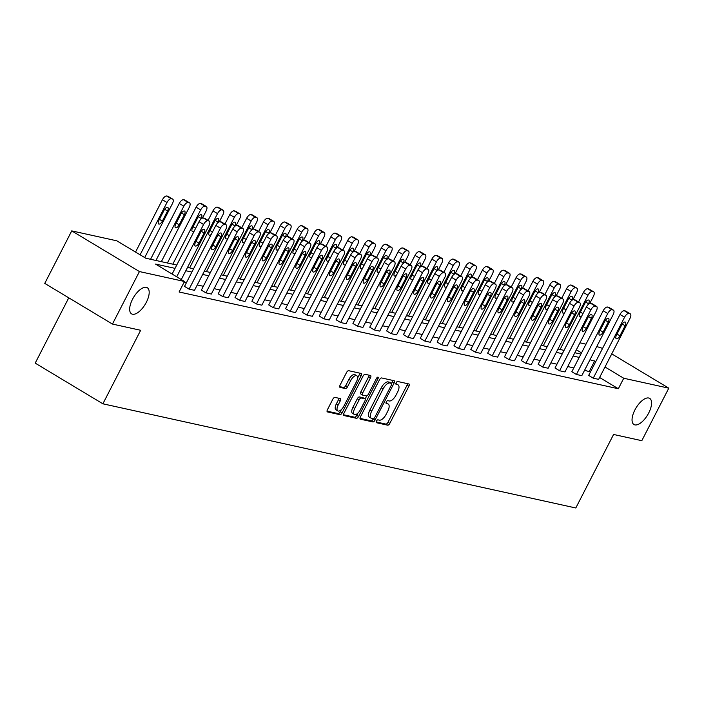 <?xml version="1.0" encoding="UTF-8"?>
<svg xmlns="http://www.w3.org/2000/svg" width="704" height="704" viewBox="0 0 704 704"><rect width="100%" height="100%" fill="white"/><g stroke="black" fill="none" stroke-linecap="round" stroke-linejoin="round"><path stroke-width="1.06" d="M146.335 302.306A15.25 6.776 121 0 0 147.277 287.716A15.25 6.776 121 0 0 132.519 299.262A15.25 6.776 121 0 0 131.569 313.852A15.25 6.776 121 0 0 146.335 302.306M648.718 412.975A15.25 6.776 121 0 0 649.669 398.385A15.25 6.776 121 0 0 634.902 409.93A15.25 6.776 121 0 0 633.961 424.53A15.25 6.776 121 0 0 648.718 412.975M376.446 421.106A1.637 0.73 121 0 0 376.341 422.673A1.637 0.73 121 0 0 376.446 422.717L387.702 425.198A2.341 1.038 121 0 0 389.822 423.368L408.892 386.258A2.341 1.038 121 0 0 409.042 384.014A2.341 1.038 121 0 0 408.892 383.962L397.637 381.48A1.637 0.73 121 0 0 396.158 382.756A1.637 0.73 121 0 0 396.053 384.322A1.637 0.73 121 0 0 396.158 384.366L397.61 384.683A7.48 3.326 121 0 1 398.077 384.868A7.48 3.326 121 0 1 397.61 392.031L396.018 395.12A7.48 3.326 121 0 1 389.242 400.972L387.781 400.655A1.637 0.73 121 0 0 386.302 401.931A1.637 0.73 121 0 0 386.197 403.498A1.637 0.73 121 0 0 386.302 403.542L387.754 403.858A7.48 3.326 121 0 1 388.221 404.043A7.48 3.326 121 0 1 387.754 411.206L386.17 414.295A7.48 3.326 121 0 1 379.386 420.147L377.925 419.83A1.637 0.73 121 0 0 376.446 421.106M334.937 397.39A2.341 1.038 121 0 0 332.816 399.221L327.466 409.631A2.341 1.038 121 0 0 327.325 411.866A2.341 1.038 121 0 0 327.466 411.928L339.97 414.682A2.341 1.038 121 0 0 342.091 412.852L361.161 375.742A2.341 1.038 121 0 0 361.31 373.498A2.341 1.038 121 0 0 361.161 373.446L348.656 370.691A2.341 1.038 121 0 0 346.535 372.522L340.076 385.097A2.341 1.038 121 0 0 339.926 387.332A2.341 1.038 121 0 0 340.076 387.394L345.426 388.573A2.341 1.038 121 0 0 347.547 386.742L350.75 380.503A6.257 2.781 121 0 1 356.805 375.769A6.257 2.781 121 0 1 356.418 381.753L343.86 406.182A6.257 2.781 121 0 1 337.806 410.925A6.257 2.781 121 0 1 338.193 404.932L340.287 400.866A2.341 1.038 121 0 0 340.437 398.622A2.341 1.038 121 0 0 340.287 398.57L334.937 397.39M611.741 353.883L668.8 388.168L641.81 440.686L613.58 434.465L575.802 507.98L102.881 403.806L140.668 330.29L112.438 324.069L139.427 271.559L71.738 230.886L116.811 240.812L145.807 258.236L176.748 265.047M668.8 388.168L623.735 378.242L605.009 366.995M175.041 268.365L155.496 264.062L184.492 281.486L179.098 291.984L618.332 388.749L623.735 378.242M184.492 281.486L139.427 271.559M360.422 416.891A2.341 1.038 121 0 0 360.272 419.126A2.341 1.038 121 0 0 360.422 419.188L372.926 421.942A2.341 1.038 121 0 0 375.038 420.112L394.117 383.002A2.341 1.038 121 0 0 394.258 380.758A2.341 1.038 121 0 0 394.117 380.706L381.612 377.951A2.341 1.038 121 0 0 379.491 379.782L360.422 416.891M356.444 418.308L343.939 415.554A2.341 1.038 121 0 1 343.798 415.501A2.341 1.038 121 0 1 343.939 413.257L363.018 376.147A2.341 1.038 121 0 1 365.138 374.317L370.489 375.496A2.341 1.038 121 0 1 370.63 375.558A2.341 1.038 121 0 1 370.489 377.793L362.754 392.841A2.341 1.038 121 0 0 362.604 395.085A2.341 1.038 121 0 0 362.754 395.138L366.3 395.921A2.341 1.038 121 0 0 368.421 394.09L376.473 378.426A1.637 0.73 121 0 1 378.057 377.186A1.637 0.73 121 0 1 377.96 378.752L358.565 416.478A2.341 1.038 121 0 1 356.444 418.308L354.614 417.208L343.508 414.762M112.438 324.069L44.757 283.395L71.738 230.886M596.772 346.544L602.58 348.374M68.763 297.827L35.2 363.132L102.881 403.806M579.929 342.83L585.992 344.168M595.839 361.486L589.97 359.77M579.198 357.394L573.135 356.066M562.355 353.69L556.292 352.352M545.521 349.976L539.449 348.638M528.678 346.271L522.614 344.934M511.834 342.558L505.771 341.22M495 338.853L488.928 337.515M478.157 335.139L472.094 333.802M461.322 331.434L455.25 330.097M444.479 327.721L438.416 326.383M427.636 324.007L421.573 322.678M410.802 320.302L404.73 318.965M393.958 316.589L387.895 315.251M377.115 312.884L371.052 311.546M360.281 309.17L354.218 307.833M343.438 305.466L337.374 304.128M326.603 301.752L320.531 300.414M309.76 298.047L303.697 296.71M292.917 294.334L286.854 292.996M276.082 290.62L270.01 289.291M259.239 286.915L253.176 285.578M242.405 283.202L236.333 281.873M225.562 279.497L219.498 278.159M208.718 275.783L202.655 274.446M191.884 272.078L185.812 270.741M581.522 352.88L576.365 349.774M187.519 267.423L193.582 268.761M204.362 271.137L210.426 272.474M221.197 274.842L227.26 276.179M238.04 278.555L244.103 279.893M254.874 282.26L260.946 283.598M271.718 285.974L277.781 287.311M288.561 289.678L294.624 291.016M305.395 293.392L311.467 294.73M322.238 297.106L328.302 298.434M339.082 300.81L345.145 302.148M355.916 304.524L361.979 305.862M372.759 308.229L378.822 309.566M389.594 311.942L395.666 313.28M406.437 315.647L412.5 316.985M423.28 319.361L429.343 320.698M440.114 323.066L446.178 324.403M456.958 326.779L463.021 328.117M473.792 330.493L479.864 331.822M490.635 334.198L496.698 335.535M507.478 337.911L513.542 339.24M524.313 341.616L530.385 342.954M541.156 345.33L547.219 346.667M557.999 349.034L564.062 350.372M574.834 352.748L580.897 354.086M590.445 371.985L584.575 370.278M573.795 367.902L567.732 366.564M556.961 364.188L550.898 362.85M540.118 360.483L534.054 359.146M523.283 356.77L517.211 355.432M506.44 353.065L500.377 351.727M489.597 349.351L483.534 348.014M472.762 345.646L466.699 344.309M455.919 341.933L449.856 340.595M439.085 338.219L433.013 336.89M422.242 334.514L416.178 333.177M405.398 330.801L399.335 329.463M388.564 327.096L382.492 325.758M371.721 323.382L365.658 322.045M354.878 319.678L348.814 318.34M338.043 315.964L331.98 314.626M321.2 312.259L315.137 310.922M304.366 308.546L298.294 307.208M287.522 304.832L281.459 303.503M270.679 301.127L264.616 299.79M253.845 297.414L247.773 296.085M237.002 293.709L230.938 292.371M220.167 289.995L214.095 288.658M203.324 286.29L197.261 284.953M186.481 282.577L184.193 282.075M589.336 371.325L594.739 360.818M618.332 388.749L599.606 377.494M194.498 290.33L189.094 289.142L220.422 228.184A4.77 2.121 121 0 1 224.743 224.462L225.817 224.699A4.77 2.121 121 0 1 226.116 224.814A4.77 2.121 121 0 1 225.817 229.372L194.498 290.33M221.786 222.27A4.77 2.121 -59 0 0 221.54 222.068A4.77 2.121 -59 0 0 221.25 221.954L220.167 221.716A4.77 2.121 -59 0 0 215.846 225.438L184.518 286.396L189.094 289.142M211.332 294.043L205.938 292.855L237.266 231.898A4.77 2.121 121 0 1 241.578 228.166L242.66 228.404A4.77 2.121 121 0 1 242.959 228.527A4.77 2.121 121 0 1 242.66 233.086L211.332 294.043M238.621 225.984A4.77 2.121 -59 0 0 238.383 225.773A4.77 2.121 -59 0 0 238.084 225.658L237.01 225.421A4.77 2.121 -59 0 0 232.69 229.143L201.362 290.101L205.938 292.855M228.175 297.748L222.772 296.56L254.1 235.602A4.77 2.121 121 0 1 258.421 231.88L259.503 232.118A4.77 2.121 121 0 1 259.794 232.232A4.77 2.121 121 0 1 259.503 236.79L228.175 297.748M255.464 229.689A4.77 2.121 -59 0 0 255.226 229.486A4.77 2.121 -59 0 0 254.927 229.372L253.845 229.134A4.77 2.121 -59 0 0 249.533 232.857L218.205 293.814L222.772 296.56M245.01 301.462L239.615 300.274L270.943 239.316A4.77 2.121 121 0 1 275.264 235.585L276.338 235.831A4.77 2.121 121 0 1 276.637 235.946A4.77 2.121 121 0 1 276.338 240.504L245.01 301.462M272.307 233.402A4.77 2.121 -59 0 0 272.061 233.191A4.77 2.121 -59 0 0 271.77 233.077L270.688 232.839A4.77 2.121 -59 0 0 266.367 236.57L235.039 297.519L239.615 300.274M261.853 305.166L256.458 303.978L287.786 243.021A4.77 2.121 121 0 1 292.098 239.298L293.181 239.536A4.77 2.121 121 0 1 293.471 239.65A4.77 2.121 121 0 1 293.181 244.209L261.853 305.166M289.142 237.107A4.77 2.121 -59 0 0 288.904 236.905A4.77 2.121 -59 0 0 288.605 236.79L287.531 236.553A4.77 2.121 -59 0 0 283.21 240.275L251.882 301.233L256.458 303.978M278.696 308.88L273.293 307.692L304.621 246.734A4.77 2.121 121 0 1 308.942 243.012L310.015 243.25A4.77 2.121 121 0 1 310.314 243.364A4.77 2.121 121 0 1 310.015 247.922L278.696 308.88M305.985 240.821A4.77 2.121 -59 0 0 305.738 240.618A4.77 2.121 -59 0 0 305.448 240.495L304.366 240.258A4.77 2.121 -59 0 0 300.045 243.989L268.726 304.938L273.293 307.692M295.53 312.585L290.136 311.397L321.464 250.439A4.77 2.121 121 0 1 325.776 246.717L326.858 246.954A4.77 2.121 121 0 1 327.158 247.069A4.77 2.121 121 0 1 326.858 251.636L295.53 312.585M322.819 244.534A4.77 2.121 -59 0 0 322.582 244.323A4.77 2.121 -59 0 0 322.282 244.209L321.209 243.971A4.77 2.121 -59 0 0 316.888 247.694L285.56 308.651L290.136 311.397M312.374 316.298L306.97 315.11L338.298 254.153A4.77 2.121 121 0 1 342.619 250.43L343.702 250.668A4.77 2.121 121 0 1 343.992 250.782A4.77 2.121 121 0 1 343.702 255.341L312.374 316.298M339.662 248.239A4.77 2.121 -59 0 0 339.425 248.037A4.77 2.121 -59 0 0 339.126 247.914L338.043 247.676A4.77 2.121 -59 0 0 333.731 251.407L302.403 312.365L306.97 315.11M329.208 320.003L323.814 318.815L355.142 257.866A4.77 2.121 121 0 1 359.462 254.135L360.536 254.373A4.77 2.121 121 0 1 360.835 254.487A4.77 2.121 121 0 1 360.536 259.054L329.208 320.003M356.506 251.953A4.77 2.121 -59 0 0 356.259 251.742A4.77 2.121 -59 0 0 355.969 251.627L354.886 251.39A4.77 2.121 -59 0 0 350.566 255.112L319.238 316.07L323.814 318.815M346.051 323.717L340.657 322.529L371.985 261.571A4.77 2.121 121 0 1 376.297 257.849L377.379 258.086A4.77 2.121 121 0 1 377.678 258.201A4.77 2.121 121 0 1 377.379 262.759L346.051 323.717M373.34 255.658A4.77 2.121 -59 0 0 373.102 255.455A4.77 2.121 -59 0 0 372.803 255.341L371.73 255.103A4.77 2.121 -59 0 0 367.409 258.826L336.081 319.783L340.657 322.529M362.894 327.43L357.491 326.234L388.819 265.285A4.77 2.121 121 0 1 393.14 261.554L394.222 261.791A4.77 2.121 121 0 1 394.513 261.914A4.77 2.121 121 0 1 394.222 266.473L362.894 327.43M390.183 259.371A4.77 2.121 -59 0 0 389.937 259.16A4.77 2.121 -59 0 0 389.646 259.046L388.564 258.808A4.77 2.121 -59 0 0 384.252 262.53L352.924 323.488L357.491 326.234M379.729 331.135L374.334 329.947L405.662 268.99A4.77 2.121 121 0 1 409.983 265.267L411.057 265.505A4.77 2.121 121 0 1 411.356 265.619A4.77 2.121 121 0 1 411.057 270.178L379.729 331.135M407.026 263.076A4.77 2.121 -59 0 0 406.78 262.874A4.77 2.121 -59 0 0 406.49 262.759L405.407 262.522A4.77 2.121 -59 0 0 401.086 266.244L369.758 327.202L374.334 329.947M396.572 334.849L391.178 333.661L422.497 272.703A4.77 2.121 121 0 1 426.818 268.972L427.9 269.21A4.77 2.121 121 0 1 428.19 269.333A4.77 2.121 121 0 1 427.9 273.891L396.572 334.849M423.861 266.79A4.77 2.121 -59 0 0 423.623 266.578A4.77 2.121 -59 0 0 423.324 266.464L422.242 266.226A4.77 2.121 -59 0 0 417.93 269.949L386.602 330.906L391.178 333.661M413.415 338.554L408.012 337.366L439.34 276.408A4.77 2.121 121 0 1 443.661 272.686L444.734 272.923A4.77 2.121 121 0 1 445.034 273.038A4.77 2.121 121 0 1 444.734 277.596L413.415 338.554M440.704 270.494A4.77 2.121 -59 0 0 440.458 270.292A4.77 2.121 -59 0 0 440.167 270.178L439.085 269.94A4.77 2.121 -59 0 0 434.764 273.662L403.445 334.62L408.012 337.366M430.25 342.267L424.855 341.079L456.183 280.122A4.77 2.121 121 0 1 460.495 276.399L461.578 276.637A4.77 2.121 121 0 1 461.877 276.751A4.77 2.121 121 0 1 461.578 281.31L430.25 342.267M457.538 274.208A4.77 2.121 -59 0 0 457.301 274.006A4.77 2.121 -59 0 0 457.002 273.882L455.928 273.645A4.77 2.121 -59 0 0 451.607 277.376L420.279 338.325L424.855 341.079M447.093 345.972L441.69 344.784L473.018 283.826A4.77 2.121 121 0 1 477.338 280.104L478.421 280.342A4.77 2.121 121 0 1 478.711 280.456A4.77 2.121 121 0 1 478.421 285.023L447.093 345.972M474.382 277.913A4.77 2.121 -59 0 0 474.144 277.71A4.77 2.121 -59 0 0 473.845 277.596L472.762 277.358A4.77 2.121 -59 0 0 468.45 281.081L437.122 342.038L441.69 344.784M463.927 349.686L458.533 348.498L489.861 287.54A4.77 2.121 121 0 1 494.182 283.818L495.255 284.055A4.77 2.121 121 0 1 495.554 284.17A4.77 2.121 121 0 1 495.255 288.728L463.927 349.686M491.225 281.626A4.77 2.121 -59 0 0 490.978 281.424A4.77 2.121 -59 0 0 490.688 281.301L489.606 281.063A4.77 2.121 -59 0 0 485.285 284.794L453.957 345.743L458.533 348.498M480.77 353.39L475.376 352.202L506.704 291.254A4.77 2.121 121 0 1 511.016 287.522L512.098 287.76A4.77 2.121 121 0 1 512.389 287.874A4.77 2.121 121 0 1 512.098 292.442L480.77 353.39M508.059 285.34A4.77 2.121 -59 0 0 507.822 285.129A4.77 2.121 -59 0 0 507.522 285.014L506.449 284.777A4.77 2.121 -59 0 0 502.128 288.499L470.8 349.457L475.376 352.202M497.614 357.104L492.21 355.916L523.538 294.958A4.77 2.121 121 0 1 527.859 291.236L528.942 291.474A4.77 2.121 121 0 1 529.232 291.588A4.77 2.121 121 0 1 528.942 296.146L497.614 357.104M524.902 289.045A4.77 2.121 -59 0 0 524.656 288.842A4.77 2.121 -59 0 0 524.366 288.719L523.283 288.482A4.77 2.121 -59 0 0 518.962 292.213L487.643 353.17L492.21 355.916M514.448 360.818L509.054 359.621L540.382 298.672A4.77 2.121 121 0 1 544.694 294.941L545.776 295.178A4.77 2.121 121 0 1 546.075 295.302A4.77 2.121 121 0 1 545.776 299.86L514.448 360.818M541.737 292.758A4.77 2.121 -59 0 0 541.499 292.547A4.77 2.121 -59 0 0 541.2 292.433L540.126 292.195A4.77 2.121 -59 0 0 535.806 295.918L504.478 356.875L509.054 359.621M531.291 364.522L525.897 363.334L557.216 302.377A4.77 2.121 121 0 1 561.537 298.654L562.619 298.892A4.77 2.121 121 0 1 562.91 299.006A4.77 2.121 121 0 1 562.619 303.565L531.291 364.522M558.58 296.463A4.77 2.121 -59 0 0 558.342 296.261A4.77 2.121 -59 0 0 558.043 296.146L556.961 295.909A4.77 2.121 -59 0 0 552.649 299.631L521.321 360.589L525.897 363.334M548.126 368.236L542.731 367.048L574.059 306.09A4.77 2.121 121 0 1 578.38 302.359L579.454 302.597A4.77 2.121 121 0 1 579.753 302.72A4.77 2.121 121 0 1 579.454 307.278L548.126 368.236M575.423 300.177A4.77 2.121 -59 0 0 575.177 299.966A4.77 2.121 -59 0 0 574.886 299.851L573.804 299.614A4.77 2.121 -59 0 0 569.483 303.336L538.155 364.294L542.731 367.048M564.969 371.941L559.574 370.753L590.902 309.795A4.77 2.121 121 0 1 595.214 306.073L596.297 306.31A4.77 2.121 121 0 1 596.596 306.425A4.77 2.121 121 0 1 596.297 310.983L564.969 371.941M592.258 303.882A4.77 2.121 -59 0 0 592.02 303.679A4.77 2.121 -59 0 0 591.721 303.565L590.647 303.327A4.77 2.121 -59 0 0 586.326 307.05L554.998 368.007L559.574 370.753M581.812 375.654L576.409 374.466L607.737 313.509A4.77 2.121 121 0 1 612.058 309.778L613.14 310.024A4.77 2.121 121 0 1 613.43 310.138A4.77 2.121 121 0 1 613.14 314.697L581.812 375.654M609.101 307.595A4.77 2.121 -59 0 0 608.854 307.384A4.77 2.121 -59 0 0 608.564 307.27L607.482 307.032A4.77 2.121 -59 0 0 603.17 310.763L571.842 371.712L576.409 374.466M598.646 379.359L593.252 378.171L624.58 317.214A4.77 2.121 121 0 1 628.901 313.491L629.974 313.729A4.77 2.121 121 0 1 630.274 313.843A4.77 2.121 121 0 1 629.974 318.402L598.646 379.359M625.944 311.3A4.77 2.121 -59 0 0 625.698 311.098A4.77 2.121 -59 0 0 625.407 310.983L624.325 310.746A4.77 2.121 -59 0 0 620.004 314.468L588.676 375.426L593.252 378.171M388.221 404.043L386.39 402.943A7.48 3.326 121 0 0 386.012 402.785M398.077 384.868L396.246 383.768A7.48 3.326 121 0 0 395.868 383.61M376.156 421.951L385.871 424.098A2.341 1.038 121 0 0 387.992 422.268L407.07 385.158A2.341 1.038 121 0 0 407.502 383.654M389.822 382.342A1.637 0.73 121 0 0 389.734 382.272A1.637 0.73 121 0 0 389.638 382.237L388.098 381.894A7.48 3.326 121 0 0 381.322 387.746L369.873 410.01L371.703 411.11A7.48 3.326 121 0 0 371.237 418.273A7.48 3.326 121 0 0 371.703 418.458L373.243 418.792A1.637 0.73 121 0 0 374.722 417.516L391.468 384.938A1.637 0.73 121 0 0 391.565 383.372L392.286 381.902A2.341 1.038 121 0 0 392.726 380.398M359.982 418.387L371.096 420.842A2.341 1.038 121 0 0 373.208 419.012L373.322 418.801M389.734 382.272L391.565 383.372A1.637 0.73 121 0 0 391.468 383.337L389.928 382.994A7.48 3.326 121 0 0 383.152 388.846L371.703 411.11M369.873 410.01A7.48 3.326 121 0 0 369.406 417.173L371.237 418.273M362.49 394.979L360.923 394.038A2.341 1.038 121 0 1 360.774 393.985A2.341 1.038 121 0 1 360.923 391.741L368.658 376.693A2.341 1.038 121 0 0 369.098 375.188M366.766 395.859L365.13 399.045M357.896 413.116L356.734 415.378L358.565 416.478M354.728 408.461A6.257 2.781 121 0 0 354.332 414.445A6.257 2.781 121 0 0 360.395 409.71L364.813 401.104A2.341 1.038 121 0 0 364.962 398.869A2.341 1.038 121 0 0 364.813 398.807L361.266 398.024A2.341 1.038 121 0 0 359.146 399.854L354.728 408.461L352.898 407.361A6.257 2.781 121 0 0 352.51 413.354L354.332 414.445M363.255 397.866A2.341 1.038 121 0 0 363.132 397.769A2.341 1.038 121 0 0 362.991 397.707L364.813 398.807M352.898 407.361L357.315 398.754A2.341 1.038 121 0 1 359.436 396.924L362.991 397.707M354.614 417.208A2.341 1.038 121 0 0 356.734 415.378M337.806 410.925L335.975 409.825A6.257 2.781 121 0 1 336.362 403.841L338.457 399.766A2.341 1.038 121 0 0 338.897 398.262M356.805 375.769L354.974 374.669A6.257 2.781 121 0 0 348.92 379.403L350.75 380.503M339.636 386.602L343.596 387.473A2.341 1.038 121 0 0 345.717 385.642L348.92 379.403M357.579 378.048L359.33 374.642A2.341 1.038 121 0 0 359.77 373.138M327.026 411.136L338.14 413.582A2.341 1.038 121 0 0 340.261 411.752L341.37 409.596M560.102 349.501L587.99 295.231A4.77 2.121 121 0 1 592.31 291.509L593.393 291.746A4.77 2.121 121 0 1 593.683 291.861A4.77 2.121 121 0 1 593.393 296.419L589.802 303.406M578.538 301.99L583.422 292.486A4.77 2.121 -59 0 1 587.734 288.763L588.817 289.001A4.77 2.121 -59 0 1 589.116 289.115A4.77 2.121 -59 0 1 589.354 289.318M588.139 304.542L588.535 303.767A3.81 1.698 121 0 0 588.773 300.124A3.81 1.698 121 0 0 585.077 303.01L579.894 313.086A3.81 1.698 121 0 0 579.665 316.738A3.81 1.698 121 0 0 581.698 316.052M621.667 324.993A3.81 1.698 -59 0 1 625.354 322.106A3.81 1.698 -59 0 1 625.117 325.75L619.934 335.834A3.81 1.698 -59 0 1 616.246 338.721A3.81 1.698 -59 0 1 616.484 335.078L621.667 324.993M543.259 345.787L571.155 291.526A4.77 2.121 121 0 1 575.467 287.795L576.55 288.033A4.77 2.121 121 0 1 576.849 288.156A4.77 2.121 121 0 1 576.55 292.714L572.959 299.693M561.695 298.276L566.579 288.772A4.77 2.121 -59 0 1 570.9 285.05L571.974 285.287A4.77 2.121 -59 0 1 572.273 285.402A4.77 2.121 -59 0 1 572.51 285.613M571.296 300.828L571.692 300.062A3.81 1.698 121 0 0 571.93 296.41A3.81 1.698 121 0 0 568.242 299.297L563.059 309.382A3.81 1.698 121 0 0 562.822 313.025A3.81 1.698 121 0 0 564.863 312.338M526.425 342.082L554.312 287.813A4.77 2.121 121 0 1 558.633 284.09L559.715 284.328A4.77 2.121 121 0 1 560.006 284.442A4.77 2.121 121 0 1 559.715 289.001L556.125 295.988M544.861 294.571L549.745 285.067A4.77 2.121 -59 0 1 554.057 281.336L555.139 281.574A4.77 2.121 -59 0 1 555.43 281.697A4.77 2.121 -59 0 1 555.676 281.899M554.453 297.123L554.858 296.349A3.81 1.698 121 0 0 555.086 292.706A3.81 1.698 121 0 0 551.399 295.592L546.216 305.668A3.81 1.698 121 0 0 545.978 309.32A3.81 1.698 121 0 0 548.02 308.634M604.824 321.279A3.81 1.698 -59 0 1 608.511 318.393A3.81 1.698 -59 0 1 608.282 322.045L603.099 332.13A3.81 1.698 -59 0 1 599.403 335.016A3.81 1.698 -59 0 1 599.641 331.364L604.824 321.279M587.981 317.574A3.81 1.698 -59 0 1 591.677 314.688A3.81 1.698 -59 0 1 591.439 318.331L586.256 328.416A3.81 1.698 -59 0 1 582.569 331.302A3.81 1.698 -59 0 1 582.806 327.659L587.981 317.574M509.582 338.369L537.478 284.108A4.77 2.121 121 0 1 541.79 280.377L542.872 280.614A4.77 2.121 121 0 1 543.162 280.729A4.77 2.121 121 0 1 542.872 285.296L539.282 292.274M528.018 290.858L532.902 281.354A4.77 2.121 -59 0 1 537.222 277.631L538.296 277.869A4.77 2.121 -59 0 1 538.595 277.983A4.77 2.121 -59 0 1 538.833 278.194M537.618 293.41L538.014 292.644A3.81 1.698 121 0 0 538.252 288.992A3.81 1.698 121 0 0 534.556 291.878L529.382 301.963A3.81 1.698 121 0 0 529.144 305.606A3.81 1.698 121 0 0 531.186 304.92M571.146 313.861A3.81 1.698 -59 0 1 574.834 310.974A3.81 1.698 -59 0 1 574.596 314.626L569.422 324.711A3.81 1.698 -59 0 1 565.726 327.598A3.81 1.698 -59 0 1 565.963 323.946L571.146 313.861M492.747 334.664L520.634 280.394A4.77 2.121 121 0 1 524.955 276.672L526.029 276.91A4.77 2.121 121 0 1 526.328 277.024A4.77 2.121 121 0 1 526.029 281.582L522.438 288.57M511.174 287.144L516.058 277.649A4.77 2.121 -59 0 1 520.379 273.918L521.462 274.155A4.77 2.121 -59 0 1 521.752 274.278A4.77 2.121 -59 0 1 521.998 274.481M520.775 289.705L521.171 288.93A3.81 1.698 121 0 0 521.409 285.278A3.81 1.698 121 0 0 517.722 288.174L512.538 298.25A3.81 1.698 121 0 0 512.301 301.902A3.81 1.698 121 0 0 514.342 301.206M554.303 310.156A3.81 1.698 -59 0 1 557.999 307.27A3.81 1.698 -59 0 1 557.762 310.913L552.578 320.998A3.81 1.698 -59 0 1 548.891 323.884A3.81 1.698 -59 0 1 549.12 320.232L554.303 310.156M475.904 330.95L503.791 276.681A4.77 2.121 121 0 1 508.112 272.958L509.194 273.196A4.77 2.121 121 0 1 509.485 273.31A4.77 2.121 121 0 1 509.194 277.878L505.604 284.856M494.34 283.439L499.224 273.935A4.77 2.121 -59 0 1 503.536 270.213L504.618 270.45A4.77 2.121 -59 0 1 504.918 270.565A4.77 2.121 -59 0 1 505.155 270.767M503.941 285.991L504.337 285.217A3.81 1.698 121 0 0 504.574 281.574A3.81 1.698 121 0 0 500.878 284.46L495.695 294.545A3.81 1.698 121 0 0 495.458 298.188A3.81 1.698 121 0 0 497.499 297.502M537.469 306.442A3.81 1.698 -59 0 1 541.156 303.556A3.81 1.698 -59 0 1 540.918 307.208L535.735 317.284A3.81 1.698 -59 0 1 532.048 320.17A3.81 1.698 -59 0 1 532.286 316.527L537.469 306.442M459.061 327.246L486.957 272.976A4.77 2.121 121 0 1 491.269 269.254L492.351 269.491A4.77 2.121 121 0 1 492.65 269.606A4.77 2.121 121 0 1 492.351 274.164L488.761 281.151M477.497 279.726L482.381 270.23A4.77 2.121 -59 0 1 486.702 266.499L487.775 266.737A4.77 2.121 -59 0 1 488.074 266.851A4.77 2.121 -59 0 1 488.312 267.062M487.098 282.286L487.494 281.512A3.81 1.698 121 0 0 487.731 277.86A3.81 1.698 121 0 0 484.044 280.746L478.861 290.831A3.81 1.698 121 0 0 478.623 294.483A3.81 1.698 121 0 0 480.665 293.788M520.626 302.738A3.81 1.698 -59 0 1 524.313 299.851A3.81 1.698 -59 0 1 524.075 303.494L518.901 313.579A3.81 1.698 -59 0 1 515.205 316.466A3.81 1.698 -59 0 1 515.442 312.814L520.626 302.738M442.226 323.532L470.114 269.262A4.77 2.121 121 0 1 474.434 265.54L475.508 265.778A4.77 2.121 121 0 1 475.807 265.892A4.77 2.121 121 0 1 475.508 270.45L471.926 277.438M460.662 276.021L465.538 266.517A4.77 2.121 -59 0 1 469.858 262.794L470.941 263.032A4.77 2.121 -59 0 1 471.231 263.146A4.77 2.121 -59 0 1 471.478 263.349M470.254 278.573L470.65 277.798A3.81 1.698 121 0 0 470.888 274.155A3.81 1.698 121 0 0 467.201 277.042L462.018 287.126A3.81 1.698 121 0 0 461.78 290.77A3.81 1.698 121 0 0 463.822 290.083M503.782 299.024A3.81 1.698 -59 0 1 507.478 296.138A3.81 1.698 -59 0 1 507.241 299.79L502.058 309.866A3.81 1.698 -59 0 1 498.37 312.752A3.81 1.698 -59 0 1 498.608 309.109L503.782 299.024M425.383 319.827L453.27 265.558A4.77 2.121 121 0 1 457.591 261.826L458.674 262.064A4.77 2.121 121 0 1 458.964 262.187A4.77 2.121 121 0 1 458.674 266.746L455.083 273.733M443.819 272.307L448.703 262.803A4.77 2.121 -59 0 1 453.015 259.081L454.098 259.318A4.77 2.121 -59 0 1 454.397 259.433A4.77 2.121 -59 0 1 454.634 259.644M453.42 274.859L453.816 274.094A3.81 1.698 121 0 0 454.054 270.442A3.81 1.698 121 0 0 450.358 273.328L445.174 283.413A3.81 1.698 121 0 0 444.946 287.065A3.81 1.698 121 0 0 446.978 286.37M486.948 295.319A3.81 1.698 -59 0 1 490.635 292.424A3.81 1.698 -59 0 1 490.398 296.076L485.214 306.161A3.81 1.698 -59 0 1 481.527 309.047A3.81 1.698 -59 0 1 481.765 305.395L486.948 295.319M408.549 316.114L436.436 261.844A4.77 2.121 121 0 1 440.757 258.122L441.83 258.359A4.77 2.121 121 0 1 442.13 258.474A4.77 2.121 121 0 1 441.83 263.032L438.24 270.019M426.976 268.602L431.86 259.098A4.77 2.121 -59 0 1 436.181 255.376L437.263 255.614A4.77 2.121 -59 0 1 437.554 255.728A4.77 2.121 -59 0 1 437.8 255.93M436.577 271.154L436.973 270.38A3.81 1.698 121 0 0 437.21 266.737A3.81 1.698 121 0 0 433.523 269.623L428.34 279.708A3.81 1.698 121 0 0 428.102 283.351A3.81 1.698 121 0 0 430.144 282.665M470.105 291.606A3.81 1.698 -59 0 1 473.801 288.719A3.81 1.698 -59 0 1 473.563 292.362L468.38 302.447A3.81 1.698 -59 0 1 464.684 305.334A3.81 1.698 -59 0 1 464.922 301.69L470.105 291.606M391.706 312.409L419.593 258.139A4.77 2.121 121 0 1 423.914 254.408L424.996 254.646A4.77 2.121 121 0 1 425.286 254.769A4.77 2.121 121 0 1 424.996 259.327L421.406 266.306M410.142 264.889L415.026 255.385A4.77 2.121 -59 0 1 419.338 251.662L420.42 251.9A4.77 2.121 -59 0 1 420.71 252.014A4.77 2.121 -59 0 1 420.957 252.226M419.742 267.441L420.138 266.675A3.81 1.698 121 0 0 420.367 263.023A3.81 1.698 121 0 0 416.68 265.91L411.497 275.994A3.81 1.698 121 0 0 411.259 279.646A3.81 1.698 121 0 0 413.301 278.951M453.262 287.892A3.81 1.698 -59 0 1 456.958 285.006A3.81 1.698 -59 0 1 456.72 288.658L451.537 298.742A3.81 1.698 -59 0 1 447.85 301.629A3.81 1.698 -59 0 1 448.087 297.977L453.262 287.892M374.862 308.695L402.758 254.426A4.77 2.121 121 0 1 407.07 250.703L408.153 250.941A4.77 2.121 121 0 1 408.452 251.055A4.77 2.121 121 0 1 408.153 255.614L404.562 262.601M393.298 261.184L398.182 251.68A4.77 2.121 -59 0 1 402.503 247.949L403.577 248.195A4.77 2.121 -59 0 1 403.876 248.31A4.77 2.121 -59 0 1 404.114 248.512M402.899 263.736L403.295 262.962A3.81 1.698 121 0 0 403.533 259.318A3.81 1.698 121 0 0 399.837 262.205L394.662 272.281A3.81 1.698 121 0 0 394.425 275.933A3.81 1.698 121 0 0 396.466 275.246M436.427 284.187A3.81 1.698 -59 0 1 440.114 281.301A3.81 1.698 -59 0 1 439.877 284.944L434.702 295.029A3.81 1.698 -59 0 1 431.006 297.915A3.81 1.698 -59 0 1 431.244 294.272L436.427 284.187M358.028 304.982L385.915 250.721A4.77 2.121 121 0 1 390.236 246.99L391.31 247.227A4.77 2.121 121 0 1 391.609 247.342A4.77 2.121 121 0 1 391.31 251.909L387.719 258.887M376.455 257.47L381.339 247.966A4.77 2.121 -59 0 1 385.66 244.244L386.742 244.482A4.77 2.121 -59 0 1 387.033 244.596A4.77 2.121 -59 0 1 387.279 244.807M386.056 260.022L386.452 259.257A3.81 1.698 121 0 0 386.69 255.605A3.81 1.698 121 0 0 383.002 258.491L377.819 268.576A3.81 1.698 121 0 0 377.582 272.219A3.81 1.698 121 0 0 379.623 271.533M419.584 280.474A3.81 1.698 -59 0 1 423.28 277.587A3.81 1.698 -59 0 1 423.042 281.239L417.859 291.324A3.81 1.698 -59 0 1 414.172 294.21A3.81 1.698 -59 0 1 414.401 290.558L419.584 280.474M341.185 301.277L369.072 247.007A4.77 2.121 121 0 1 373.393 243.285L374.475 243.522A4.77 2.121 121 0 1 374.766 243.637A4.77 2.121 121 0 1 374.475 248.195L370.885 255.182M359.621 253.766L364.505 244.262A4.77 2.121 -59 0 1 368.817 240.53L369.899 240.768A4.77 2.121 -59 0 1 370.198 240.891A4.77 2.121 -59 0 1 370.436 241.094M369.222 256.318L369.618 255.543A3.81 1.698 121 0 0 369.855 251.9A3.81 1.698 121 0 0 366.159 254.786L360.976 264.862A3.81 1.698 121 0 0 360.747 268.514A3.81 1.698 121 0 0 362.78 267.828M402.75 276.769A3.81 1.698 -59 0 1 406.437 273.882A3.81 1.698 -59 0 1 406.199 277.526L401.016 287.61A3.81 1.698 -59 0 1 397.329 290.497A3.81 1.698 -59 0 1 397.566 286.854L402.75 276.769M324.342 297.563L352.238 243.294A4.77 2.121 121 0 1 356.55 239.571L357.632 239.809A4.77 2.121 121 0 1 357.931 239.923A4.77 2.121 121 0 1 357.632 244.49L354.042 251.469M342.778 250.052L347.662 240.548A4.77 2.121 -59 0 1 351.982 236.826L353.056 237.063A4.77 2.121 -59 0 1 353.355 237.178A4.77 2.121 -59 0 1 353.593 237.389M352.378 252.604L352.774 251.838A3.81 1.698 121 0 0 353.012 248.186A3.81 1.698 121 0 0 349.325 251.073L344.142 261.158A3.81 1.698 121 0 0 343.904 264.801A3.81 1.698 121 0 0 345.946 264.114M385.906 273.055A3.81 1.698 -59 0 1 389.594 270.169A3.81 1.698 -59 0 1 389.365 273.821L384.182 283.897A3.81 1.698 -59 0 1 380.486 286.792A3.81 1.698 -59 0 1 380.723 283.14L385.906 273.055M307.507 293.858L335.394 239.589A4.77 2.121 121 0 1 339.715 235.866L340.798 236.104A4.77 2.121 121 0 1 341.088 236.218A4.77 2.121 121 0 1 340.798 240.777L337.207 247.764M325.943 246.338L330.818 236.843A4.77 2.121 -59 0 1 335.139 233.112L336.222 233.35A4.77 2.121 -59 0 1 336.512 233.473A4.77 2.121 -59 0 1 336.758 233.675M335.535 248.899L335.94 248.125A3.81 1.698 121 0 0 336.169 244.473A3.81 1.698 121 0 0 332.482 247.368L327.298 257.444A3.81 1.698 121 0 0 327.061 261.096A3.81 1.698 121 0 0 329.102 260.401M369.063 269.35A3.81 1.698 -59 0 1 372.759 266.464A3.81 1.698 -59 0 1 372.522 270.107L367.338 280.192A3.81 1.698 -59 0 1 363.651 283.078A3.81 1.698 -59 0 1 363.889 279.426L369.063 269.35M290.664 290.145L318.56 235.875A4.77 2.121 121 0 1 322.872 232.153L323.954 232.39A4.77 2.121 121 0 1 324.245 232.505A4.77 2.121 121 0 1 323.954 237.063L320.364 244.05M309.1 242.634L313.984 233.13A4.77 2.121 -59 0 1 318.305 229.407L319.378 229.645A4.77 2.121 -59 0 1 319.678 229.759A4.77 2.121 -59 0 1 319.915 229.962M318.701 245.186L319.097 244.411A3.81 1.698 121 0 0 319.334 240.768A3.81 1.698 121 0 0 315.638 243.654L310.464 253.739A3.81 1.698 121 0 0 310.226 257.382A3.81 1.698 121 0 0 312.259 256.696M352.229 265.637A3.81 1.698 -59 0 1 355.916 262.75A3.81 1.698 -59 0 1 355.678 266.402L350.504 276.478A3.81 1.698 -59 0 1 346.808 279.365A3.81 1.698 -59 0 1 347.046 275.722L352.229 265.637M273.83 286.44L301.717 232.17A4.77 2.121 121 0 1 306.038 228.439L307.111 228.677A4.77 2.121 121 0 1 307.41 228.8A4.77 2.121 121 0 1 307.111 233.358L303.521 240.346M292.257 238.92L297.141 229.425A4.77 2.121 -59 0 1 301.462 225.694L302.544 225.931A4.77 2.121 -59 0 1 302.834 226.046A4.77 2.121 -59 0 1 303.081 226.257M301.858 241.481L302.254 240.706A3.81 1.698 121 0 0 302.491 237.054A3.81 1.698 121 0 0 298.804 239.941L293.621 250.026A3.81 1.698 121 0 0 293.383 253.678A3.81 1.698 121 0 0 295.425 252.982M335.386 261.932A3.81 1.698 -59 0 1 339.082 259.046A3.81 1.698 -59 0 1 338.844 262.689L333.661 272.774A3.81 1.698 -59 0 1 329.965 275.66A3.81 1.698 -59 0 1 330.202 272.008L335.386 261.932M256.986 282.726L284.874 228.457A4.77 2.121 121 0 1 289.194 224.734L290.277 224.972A4.77 2.121 121 0 1 290.567 225.086A4.77 2.121 121 0 1 290.277 229.645L286.686 236.632M275.422 235.215L280.306 225.711A4.77 2.121 -59 0 1 284.618 221.989L285.701 222.226A4.77 2.121 -59 0 1 286 222.341A4.77 2.121 -59 0 1 286.238 222.543M285.023 237.767L285.419 236.993A3.81 1.698 121 0 0 285.657 233.35A3.81 1.698 121 0 0 281.961 236.236L276.778 246.321A3.81 1.698 121 0 0 276.54 249.964A3.81 1.698 121 0 0 278.582 249.278M318.551 258.218A3.81 1.698 -59 0 1 322.238 255.332A3.81 1.698 -59 0 1 322.001 258.984L316.818 269.06A3.81 1.698 -59 0 1 313.13 271.946A3.81 1.698 -59 0 1 313.368 268.303L318.551 258.218M240.143 279.022L268.039 224.752A4.77 2.121 121 0 1 272.351 221.021L273.434 221.258A4.77 2.121 121 0 1 273.733 221.382A4.77 2.121 121 0 1 273.434 225.94L269.843 232.918M258.579 231.502L263.463 221.998A4.77 2.121 -59 0 1 267.784 218.275L268.858 218.513A4.77 2.121 -59 0 1 269.157 218.627A4.77 2.121 -59 0 1 269.394 218.838M268.18 234.054L268.576 233.288A3.81 1.698 121 0 0 268.814 229.636A3.81 1.698 121 0 0 265.118 232.522L259.943 242.607A3.81 1.698 121 0 0 259.706 246.259A3.81 1.698 121 0 0 261.747 245.564M301.708 254.514A3.81 1.698 -59 0 1 305.395 251.618A3.81 1.698 -59 0 1 305.158 255.27L299.983 265.355A3.81 1.698 -59 0 1 296.287 268.242A3.81 1.698 -59 0 1 296.525 264.59L301.708 254.514M223.309 275.308L251.196 221.038A4.77 2.121 121 0 1 255.517 217.316L256.59 217.554A4.77 2.121 121 0 1 256.89 217.668A4.77 2.121 121 0 1 256.59 222.226L253.009 229.214M241.736 227.797L246.62 218.293A4.77 2.121 -59 0 1 250.941 214.57L252.023 214.808A4.77 2.121 -59 0 1 252.314 214.922A4.77 2.121 -59 0 1 252.56 215.125M251.337 230.349L251.733 229.574A3.81 1.698 121 0 0 251.97 225.931A3.81 1.698 121 0 0 248.283 228.818L243.1 238.894A3.81 1.698 121 0 0 242.862 242.546A3.81 1.698 121 0 0 244.904 241.859M284.865 250.8A3.81 1.698 -59 0 1 288.561 247.914A3.81 1.698 -59 0 1 288.323 251.557L283.14 261.642A3.81 1.698 -59 0 1 279.453 264.528A3.81 1.698 -59 0 1 279.682 260.885L284.865 250.8M206.466 271.603L234.353 217.334A4.77 2.121 121 0 1 238.674 213.602L239.756 213.84A4.77 2.121 121 0 1 240.046 213.963A4.77 2.121 121 0 1 239.756 218.522L236.166 225.5M224.902 224.083L229.786 214.579A4.77 2.121 -59 0 1 234.098 210.857L235.18 211.094A4.77 2.121 -59 0 1 235.479 211.209A4.77 2.121 -59 0 1 235.717 211.42M234.502 226.635L234.898 225.87A3.81 1.698 121 0 0 235.136 222.218A3.81 1.698 121 0 0 231.44 225.104L226.257 235.189A3.81 1.698 121 0 0 226.028 238.832A3.81 1.698 121 0 0 228.061 238.146M268.03 247.086A3.81 1.698 -59 0 1 271.718 244.2A3.81 1.698 -59 0 1 271.48 247.852L266.297 257.937A3.81 1.698 -59 0 1 262.61 260.823A3.81 1.698 -59 0 1 262.847 257.171L268.03 247.086M189.631 267.89L217.518 213.62A4.77 2.121 121 0 1 221.839 209.898L222.913 210.135A4.77 2.121 121 0 1 223.212 210.25A4.77 2.121 121 0 1 222.913 214.808L219.322 221.795M208.058 220.378L212.942 210.874A4.77 2.121 -59 0 1 217.263 207.143L218.346 207.381A4.77 2.121 -59 0 1 218.636 207.504A4.77 2.121 -59 0 1 218.882 207.706M217.659 222.93L218.055 222.156A3.81 1.698 121 0 0 218.293 218.513A3.81 1.698 121 0 0 214.606 221.399L209.422 231.475A3.81 1.698 121 0 0 209.185 235.127A3.81 1.698 121 0 0 211.226 234.441M251.187 243.382A3.81 1.698 -59 0 1 254.874 240.495A3.81 1.698 -59 0 1 254.646 244.138L249.462 254.223A3.81 1.698 -59 0 1 245.766 257.11A3.81 1.698 -59 0 1 246.004 253.466L251.187 243.382M172.788 264.176L200.675 209.915A4.77 2.121 121 0 1 204.996 206.184L206.078 206.422A4.77 2.121 121 0 1 206.369 206.536A4.77 2.121 121 0 1 206.078 211.103L202.488 218.082M167.411 262.997L196.108 207.161A4.77 2.121 -59 0 1 200.42 203.438L201.502 203.676A4.77 2.121 -59 0 1 201.793 203.79A4.77 2.121 -59 0 1 202.039 204.002M200.825 219.217L201.221 218.451A3.81 1.698 121 0 0 201.45 214.799A3.81 1.698 121 0 0 197.762 217.686L192.579 227.77A3.81 1.698 121 0 0 192.342 231.414A3.81 1.698 121 0 0 194.383 230.727M234.344 239.668A3.81 1.698 -59 0 1 238.04 236.782A3.81 1.698 -59 0 1 237.802 240.434L232.619 250.518A3.81 1.698 -59 0 1 228.932 253.405A3.81 1.698 -59 0 1 229.17 249.753L234.344 239.668M155.945 260.471L183.841 206.202A4.77 2.121 121 0 1 188.153 202.479L189.235 202.717A4.77 2.121 121 0 1 189.534 202.831A4.77 2.121 121 0 1 189.235 207.39L161.348 261.659M150.568 259.283L179.265 203.456A4.77 2.121 -59 0 1 183.586 199.725L184.659 199.962A4.77 2.121 -59 0 1 184.958 200.086A4.77 2.121 -59 0 1 185.196 200.288M180.919 213.981L175.745 224.057A3.81 1.698 121 0 0 175.507 227.709A3.81 1.698 121 0 0 179.194 224.822L184.378 214.738A3.81 1.698 121 0 0 184.615 211.086A3.81 1.698 121 0 0 180.919 213.981M217.51 235.963A3.81 1.698 -59 0 1 221.197 233.077A3.81 1.698 -59 0 1 220.959 236.72L215.785 246.805A3.81 1.698 -59 0 1 212.089 249.691A3.81 1.698 -59 0 1 212.326 246.048L217.51 235.963M140.105 254.813L166.998 202.488A4.77 2.121 121 0 1 171.318 198.766L172.392 199.003A4.77 2.121 121 0 1 172.691 199.118A4.77 2.121 121 0 1 172.392 203.685L144.698 257.567M135.538 252.067L162.422 199.742A4.77 2.121 -59 0 1 166.742 196.02L167.825 196.258A4.77 2.121 -59 0 1 168.115 196.372A4.77 2.121 -59 0 1 168.362 196.574M164.085 210.267L158.902 220.352A3.81 1.698 121 0 0 158.664 223.995A3.81 1.698 121 0 0 162.36 221.109L167.534 211.024A3.81 1.698 121 0 0 167.772 207.381A3.81 1.698 121 0 0 164.085 210.267M176.695 276.795L203.579 224.479A4.77 2.121 121 0 1 207.9 220.748L208.982 220.986A4.77 2.121 121 0 1 209.273 221.109A4.77 2.121 121 0 1 208.982 225.667L181.28 279.558M204.943 218.566A4.77 2.121 -59 0 0 204.706 218.354A4.77 2.121 -59 0 0 204.406 218.24L203.324 218.002A4.77 2.121 -59 0 0 199.012 221.725L172.119 274.05M200.666 232.25A3.81 1.698 -59 0 1 204.362 229.363A3.81 1.698 -59 0 1 204.125 233.015L198.942 243.091A3.81 1.698 -59 0 1 195.254 245.986A3.81 1.698 -59 0 1 195.483 242.334L200.666 232.25M386.003 402.811L387.754 403.858M395.859 383.636L397.61 384.683M407.07 385.158L408.892 386.258M387.992 422.268L389.822 423.368M385.871 424.098L387.702 425.198M392.286 381.902L394.117 383.002M373.208 419.012L375.038 420.112M371.096 420.842L372.926 421.942M389.638 382.237L391.468 383.337M388.098 381.894L389.928 382.994M381.322 387.746L383.152 388.846M368.658 376.693L370.489 377.793M360.923 391.741L362.754 392.841M376.719 378.013L377.96 378.752M359.436 396.924L361.266 398.024M357.315 398.754L359.146 399.854M338.457 399.766L340.287 400.866M336.362 403.841L338.193 404.932M345.717 385.642L347.547 386.742M343.596 387.473L345.426 388.573M359.33 374.642L361.161 375.742M340.261 411.752L342.091 412.852M338.14 413.582L339.97 414.682M587.99 295.231L583.422 292.486M593.393 291.746L588.817 289.001M592.31 291.509L587.734 288.763M585.658 302.042L588.535 303.767M580.413 312.083L582.956 313.614M620.004 314.468L624.58 317.214M624.325 310.746L628.901 313.491M625.407 310.983L629.974 313.729M625.117 325.75L622.248 324.025M619.934 335.834L617.003 334.074M571.155 291.526L566.579 288.772M576.55 288.033L571.974 285.287M575.467 287.795L570.9 285.05M568.823 298.329L571.692 300.062M563.57 308.378L566.113 309.901M554.312 287.813L549.745 285.067M559.715 284.328L555.139 281.574M558.633 284.09L554.057 281.336M551.98 294.624L554.858 296.349M546.735 304.665L549.27 306.196M603.17 310.763L607.737 313.509M607.482 307.032L612.058 309.778M608.564 307.27L613.14 310.024M608.282 322.045L605.405 320.32M603.099 332.13L600.16 330.361M586.326 307.05L590.902 309.795M590.647 303.327L595.214 306.073M591.721 303.565L596.297 306.31M591.439 318.331L588.562 316.606M586.256 328.416L583.317 326.647M537.478 284.108L532.902 281.354M542.872 280.614L538.296 277.869M541.79 280.377L537.222 277.631M535.137 290.91L538.014 292.644M529.892 300.96L532.435 302.482M569.483 303.336L574.059 306.09M573.804 299.614L578.38 302.359M574.886 299.851L579.454 302.597M574.596 314.626L571.727 312.902M569.422 324.711L566.482 322.942M520.634 280.394L516.058 277.649M526.029 276.91L521.462 274.155M524.955 276.672L520.379 273.918M518.302 287.206L521.171 288.93M513.058 297.246L515.592 298.778M552.649 299.631L557.216 302.377M556.961 295.909L561.537 298.654M558.043 296.146L562.619 298.892M557.762 310.913L554.884 309.188M552.578 320.998L549.639 319.229M503.791 276.681L499.224 273.935M509.194 273.196L504.618 270.45M508.112 272.958L503.536 270.213M501.459 283.492L504.337 285.217M496.214 293.542L498.758 295.064M535.806 295.918L540.382 298.672M540.126 292.195L544.694 294.941M541.2 292.433L545.776 295.178M540.918 307.208L538.05 305.474M535.735 317.284L532.796 315.524M486.957 272.976L482.381 270.23M492.351 269.491L487.775 266.737M491.269 269.254L486.702 266.499M484.616 279.787L487.494 281.512M479.371 289.828L481.914 291.35M518.962 292.213L523.538 294.958M523.283 288.482L527.859 291.236M524.366 288.719L528.942 291.474M524.075 303.494L521.206 301.77M518.901 313.579L515.962 311.81M470.114 269.262L465.538 266.517M475.508 265.778L470.941 263.032M474.434 265.54L469.858 262.794M467.782 276.074L470.65 277.798M462.537 286.114L465.071 287.646M502.128 288.499L506.704 291.254M506.449 284.777L511.016 287.522M507.522 285.014L512.098 287.76M507.241 299.79L504.363 298.056M502.058 309.866L499.118 308.106M453.27 265.558L448.703 262.803M458.674 262.064L454.098 259.318M457.591 261.826L453.015 259.081M450.938 272.369L453.816 274.094M445.694 282.41L448.237 283.932M485.285 284.794L489.861 287.54M489.606 281.063L494.182 283.818M490.688 281.301L495.255 284.055M490.398 296.076L487.529 294.351M485.214 306.161L482.284 304.392M436.436 261.844L431.86 259.098M441.83 258.359L437.263 255.614M440.757 258.122L436.181 255.376M434.104 268.655L436.973 270.38M428.859 278.696L431.394 280.227M468.45 281.081L473.018 283.826M472.762 277.358L477.338 280.104M473.845 277.596L478.421 280.342M473.563 292.362L470.686 290.638M468.38 302.447L465.441 300.687M419.593 258.139L415.026 255.385M424.996 254.646L420.42 251.9M423.914 254.408L419.338 251.662M417.261 264.942L420.138 266.675M412.016 274.991L414.559 276.514M451.607 277.376L456.183 280.122M455.928 273.645L460.495 276.399M457.002 273.882L461.578 276.637M456.72 288.658L453.842 286.933M451.537 298.742L448.598 296.974M402.758 254.426L398.182 251.68M408.153 250.941L403.577 248.195M407.07 250.703L402.503 247.949M400.418 261.237L403.295 262.962M395.173 271.278L397.716 272.809M434.764 273.662L439.34 276.408M439.085 269.94L443.661 272.686M440.167 270.178L444.734 272.923M439.877 284.944L437.008 283.219M434.702 295.029L431.763 293.26M385.915 250.721L381.339 247.966M391.31 247.227L386.742 244.482M390.236 246.99L385.66 244.244M383.583 257.523L386.452 259.257M378.338 267.573L380.873 269.095M417.93 269.949L422.497 272.703M422.242 266.226L426.818 268.972M423.324 266.464L427.9 269.21M423.042 281.239L420.165 279.514M417.859 291.324L414.92 289.555M369.072 247.007L364.505 244.262M374.475 243.522L369.899 240.768M373.393 243.285L368.817 240.53M366.74 253.818L369.618 255.543M361.495 263.859L364.038 265.39M401.086 266.244L405.662 268.99M405.407 262.522L409.983 265.267M406.49 262.759L411.057 265.505M406.199 277.526L403.33 275.801M401.016 287.61L398.077 285.842M352.238 243.294L347.662 240.548M357.632 239.809L353.056 237.063M356.55 239.571L351.982 236.826M349.906 250.105L352.774 251.838M344.652 260.154L347.195 261.677M384.252 262.53L388.819 265.285M388.564 258.808L393.14 261.554M389.646 259.046L394.222 261.791M389.365 273.821L386.487 272.096M384.182 283.897L381.242 282.137M335.394 239.589L330.818 236.843M340.798 236.104L336.222 233.35M339.715 235.866L335.139 233.112M333.062 246.4L335.94 248.125M327.818 256.441L330.352 257.972M367.409 258.826L371.985 261.571M371.73 255.103L376.297 257.849M372.803 255.341L377.379 258.086M372.522 270.107L369.644 268.382M367.338 280.192L364.399 278.423M318.56 235.875L313.984 233.13M323.954 232.39L319.378 229.645M322.872 232.153L318.305 229.407M316.219 242.686L319.097 244.411M310.974 252.736L313.518 254.258M350.566 255.112L355.142 257.866M354.886 251.39L359.462 254.135M355.969 251.627L360.536 254.373M355.678 266.402L352.81 264.669M350.504 276.478L347.565 274.718M301.717 232.17L297.141 229.425M307.111 228.677L302.544 225.931M306.038 228.439L301.462 225.694M299.385 238.982L302.254 240.706M294.14 249.022L296.674 250.545M333.731 251.407L338.298 254.153M338.043 247.676L342.619 250.43M339.126 247.914L343.702 250.668M338.844 262.689L335.966 260.964M333.661 272.774L330.722 271.005M284.874 228.457L280.306 225.711M290.277 224.972L285.701 222.226M289.194 224.734L284.618 221.989M282.542 235.268L285.419 236.993M277.297 245.309L279.84 246.84M316.888 247.694L321.464 250.439M321.209 243.971L325.776 246.717M322.282 244.209L326.858 246.954M322.001 258.984L319.132 257.25M316.818 269.06L313.878 267.3M268.039 224.752L263.463 221.998M273.434 221.258L268.858 218.513M272.351 221.021L267.784 218.275M265.698 231.563L268.576 233.288M260.454 241.604L262.997 243.126M300.045 243.989L304.621 246.734M304.366 240.258L308.942 243.012M305.448 240.495L310.015 243.25M305.158 255.27L302.289 253.546M299.983 265.355L297.044 263.586M251.196 221.038L246.62 218.293M256.59 217.554L252.023 214.808M255.517 217.316L250.941 214.57M248.864 227.85L251.733 229.574M243.619 237.89L246.154 239.422M283.21 240.275L287.786 243.021M287.531 236.553L292.098 239.298M288.605 236.79L293.181 239.536M288.323 251.557L285.446 249.832M283.14 261.642L280.201 259.882M234.353 217.334L229.786 214.579M239.756 213.84L235.18 211.094M238.674 213.602L234.098 210.857M232.021 224.136L234.898 225.87M226.776 234.186L229.319 235.708M266.367 236.57L270.943 239.316M270.688 232.839L275.264 235.585M271.77 233.077L276.338 235.831M271.48 247.852L268.611 246.127M266.297 257.937L263.366 256.168M217.518 213.62L212.942 210.874M222.913 210.135L218.346 207.381M221.839 209.898L217.263 207.143M215.186 220.431L218.055 222.156M209.933 230.472L212.476 232.003M249.533 232.857L254.1 235.602M253.845 229.134L258.421 231.88M254.927 229.372L259.503 232.118M254.646 244.138L251.768 242.414M249.462 254.223L246.523 252.454M200.675 209.915L196.108 207.161M206.078 206.422L201.502 203.676M204.996 206.184L200.42 203.438M198.343 216.718L201.221 218.451M193.098 226.767L195.633 228.29M232.69 229.143L237.266 231.898M237.01 225.421L241.578 228.166M238.084 225.658L242.66 228.404M237.802 240.434L234.925 238.709M232.619 250.518L229.68 248.75M183.841 206.202L179.265 203.456M189.235 202.717L184.659 199.962M188.153 202.479L183.586 199.725M181.5 213.013L184.378 214.738M176.255 223.054L179.194 224.822M215.846 225.438L220.422 228.184M220.167 221.716L224.743 224.462M221.25 221.954L225.817 224.699M220.959 236.72L218.09 234.995M215.785 246.805L212.846 245.036M166.998 202.488L162.422 199.742M172.392 199.003L167.825 196.258M171.318 198.766L166.742 196.02M164.666 209.299L167.534 211.024M159.421 219.349L162.36 221.109M199.012 221.725L203.579 224.479M203.324 218.002L207.9 220.748M204.406 218.24L208.982 220.986M204.125 233.015L201.247 231.282M198.942 243.091L196.002 241.331M360.774 393.985L362.604 395.085M363.132 397.769L364.962 398.869M593.683 291.861L589.116 289.115M625.698 311.098L630.274 313.843M576.849 288.156L572.273 285.402M560.006 284.442L555.43 281.697M608.854 307.384L613.43 310.138M592.02 303.679L596.596 306.425M543.162 280.729L538.595 277.983M575.177 299.966L579.753 302.72M526.328 277.024L521.752 274.278M558.342 296.261L562.91 299.006M509.485 273.31L504.918 270.565M541.499 292.547L546.075 295.302M492.65 269.606L488.074 266.851M524.656 288.842L529.232 291.588M475.807 265.892L471.231 263.146M507.822 285.129L512.389 287.874M458.964 262.187L454.397 259.433M490.978 281.424L495.554 284.17M442.13 258.474L437.554 255.728M474.144 277.71L478.711 280.456M425.286 254.769L420.71 252.014M457.301 274.006L461.877 276.751M408.452 251.055L403.876 248.31M440.458 270.292L445.034 273.038M391.609 247.342L387.033 244.596M423.623 266.578L428.19 269.333M374.766 243.637L370.198 240.891M406.78 262.874L411.356 265.619M357.931 239.923L353.355 237.178M389.937 259.16L394.513 261.914M341.088 236.218L336.512 233.473M373.102 255.455L377.678 258.201M324.245 232.505L319.678 229.759M356.259 251.742L360.835 254.487M307.41 228.8L302.834 226.046M339.425 248.037L343.992 250.782M290.567 225.086L286 222.341M322.582 244.323L327.158 247.069M273.733 221.382L269.157 218.627M305.738 240.618L310.314 243.364M256.89 217.668L252.314 214.922M288.904 236.905L293.471 239.65M240.046 213.963L235.479 211.209M272.061 233.191L276.637 235.946M223.212 210.25L218.636 207.504M255.226 229.486L259.794 232.232M206.369 206.536L201.793 203.79M238.383 225.773L242.959 228.527M189.534 202.831L184.958 200.086M221.54 222.068L226.116 224.814M172.691 199.118L168.115 196.372M204.706 218.354L209.273 221.109"/></g></svg>
